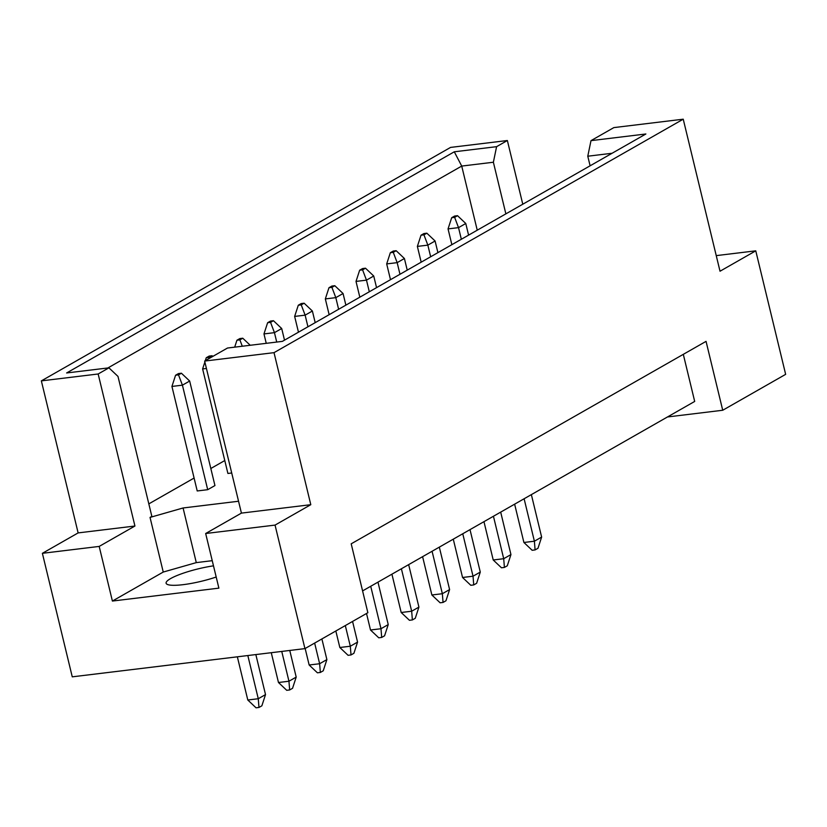 <?xml version="1.0" encoding="UTF-8"?>
<svg xmlns="http://www.w3.org/2000/svg" width="827" height="827" viewBox="0 0 827 827"><rect width="100%" height="100%" fill="white"/><g stroke="black" fill="none" stroke-linecap="round" stroke-linejoin="round"><path stroke-width="1.24" d="M216.188 577.019A34.806 6.399 166.4 0 1 183.036 584.679A34.806 6.399 166.4 0 1 166.113 583.211A34.806 6.399 166.4 0 1 213.49 565.833M590.106 165.803L587.78 156.21L590.995 140.642L613.851 127.606L683.236 119.191L720.017 271.225L755.764 250.829L716.234 255.626M148.819 503.881L194.097 478.047M210.823 468.506L224.779 460.546M238.548 501.245L183.077 507.974L150.038 517.413L151.848 516.379L117.982 376.409L108.926 367.839L66.625 372.967L454.292 151.796L496.593 146.668L507.364 140.518L450.56 147.413L41.35 380.875L98.155 373.99L108.926 367.839M206.43 368.47L202.615 368.935L227.901 473.457L231.715 472.992M178.518 374.879L181.413 373.225L178.477 373.577L175.582 375.231L178.518 374.879L182.416 385.165L171.933 386.436L197.219 490.959L207.701 489.687L214.948 485.552L189.662 381.03L182.416 385.165L207.701 489.687M42.384 553.315L99.188 546.42L134.935 526.024L78.131 532.908L42.384 553.315L72.259 676.837L304.936 648.616L367.86 612.714L351.196 543.825L706.051 341.365L722.726 410.254L785.65 374.352L755.764 250.829M590.995 140.642L645.877 133.984L282.369 341.375L227.487 348.033L204.641 361.068L274.016 352.653L683.236 119.191M212.239 560.675L196.288 562.618L163.25 572.046L112.4 601.053L218.886 588.142L205.665 533.508L275.05 525.093L310.797 504.687L241.422 513.112L204.641 361.068M310.797 504.687L274.016 352.653M134.935 526.024L98.155 373.99M78.131 532.908L41.35 380.875M522.778 204.217L507.364 140.518M112.4 601.053L99.188 546.42M275.05 525.093L304.936 648.616M667.482 416.963L722.726 410.254M205.665 533.508L241.422 513.112M683.309 354.349L694.69 401.436L362.588 590.912M477.241 230.195L461.724 166.072L107.851 367.974M505.866 213.862L493.378 162.237L461.724 166.072L454.292 151.796M496.593 146.668L493.378 162.237M612.083 153.264L587.78 156.21M163.25 572.046L150.038 517.413M196.288 562.618L183.077 507.974M457.527 215.692L454.592 216.054L451.697 217.708L454.633 217.346L457.527 215.692L465.777 223.497L458.53 227.632L461.342 239.272M454.633 217.346L458.53 227.632L448.048 228.903L451.862 244.678M514.632 504.16L523.904 542.481L534.387 541.209L541.633 537.074L531.358 494.618M524.111 498.753L534.387 541.209L535.09 549.924L532.154 550.286L523.904 542.481M541.633 537.074L537.984 548.27L535.09 549.924M468.589 235.137L465.777 223.497M448.048 228.903L451.697 217.708M426.846 233.193L423.91 233.555L421.015 235.209L423.951 234.847L426.846 233.193L435.095 240.998L427.848 245.133L430.66 256.773M423.951 234.847L427.848 245.133L417.366 246.405L421.181 262.18M483.96 521.661L493.223 559.982L503.705 558.711L510.952 554.576L500.686 512.12M493.44 516.255L503.705 558.711L504.408 567.425L501.472 567.787L493.223 559.982M510.952 554.576L507.302 565.782L504.408 567.425M437.907 252.638L435.095 240.998M417.366 246.405L421.015 235.209M396.164 250.705L393.238 251.057L390.334 252.711L393.27 252.359L396.164 250.705L404.413 258.51L397.167 262.645L399.979 274.275M393.27 252.359L397.167 262.645L386.685 263.916L390.499 279.681M453.279 539.163L462.551 577.484L473.034 576.212L480.28 572.077L470.005 529.621M462.758 533.756L473.034 576.212L473.726 584.937L470.79 585.289L462.551 577.484M480.28 572.077L476.631 583.283L473.726 584.937M407.225 270.14L404.413 258.51M386.685 263.916L390.334 252.711M334.811 285.708L331.875 286.059L328.981 287.713L331.916 287.362L334.811 285.708L343.06 293.513L335.814 297.648L338.625 309.277M331.916 287.362L335.814 297.648L325.331 298.919L329.146 314.684M391.915 574.176L401.188 612.497L411.67 611.225L418.917 607.09L408.652 564.624M401.395 568.759L411.67 611.225L412.373 619.94L409.437 620.291L401.188 612.497M418.917 607.09L415.268 618.286L412.373 619.94M345.872 305.142L343.06 293.513M325.331 298.919L328.981 287.713M273.448 320.711L270.522 321.072L267.617 322.726L270.553 322.365L273.448 320.711L281.697 328.515L274.45 332.65L276.725 342.058M270.553 322.365L274.45 332.65L263.968 333.922L266.242 343.329M335.834 630.98L339.835 647.5L350.317 646.228L357.564 642.093L352.56 621.439M345.314 625.574L350.317 646.228L351.01 654.943L348.074 655.304L339.835 647.5M357.564 642.093L353.915 653.289L351.01 654.943M284.509 340.155L281.697 328.515M263.968 333.922L267.617 322.726M212.094 355.724L209.159 356.075L206.264 357.729L209.2 357.378L212.094 355.724L212.818 356.406M271.266 652.699L278.472 682.502L288.954 681.231L296.2 677.096L289.76 650.456M281.749 651.428L288.954 681.231L289.657 689.956L286.721 690.307L278.472 682.502M296.2 677.096L292.551 688.302L289.657 689.956M209.541 358.277L209.2 357.378M202.615 368.935L204.869 362.019M205.292 360.696L206.264 357.729M365.493 268.206L362.557 268.558L359.652 270.212L362.588 269.86L365.493 268.206L373.732 276.011L366.485 280.146L369.307 291.776M362.588 269.86L366.485 280.146L356.013 281.418L359.828 297.182M422.597 556.664L431.87 594.985L442.352 593.714L449.599 589.579L439.323 547.123M432.076 551.258L442.352 593.714L443.055 602.438L440.119 602.79L431.87 594.985M449.599 589.579L445.949 600.784L443.055 602.438M376.554 287.641L373.732 276.011M356.013 281.418L359.652 270.212M304.129 303.209L301.193 303.571L298.299 305.225L301.235 304.863L304.129 303.209L312.379 311.014L305.132 315.149L307.944 326.779M301.235 304.863L305.132 315.149L294.65 316.421L298.464 332.196M366.516 613.479L370.506 629.998L380.989 628.727L388.235 624.592L377.97 582.136M370.723 586.271L380.989 628.727L381.692 637.441L378.756 637.803L370.506 629.998M388.235 624.592L384.586 635.787L381.692 637.441M315.19 322.644L312.379 311.014M294.65 316.421L298.299 305.225M242.776 338.222L239.84 338.574L236.935 340.228L239.871 339.876L242.776 338.222L250.23 345.272M305.163 648.492L309.153 665.001L319.635 663.73L326.882 659.595L321.889 638.94M314.642 643.075L319.635 663.73L320.338 672.454L317.403 672.806L309.153 665.001M326.882 659.595L323.233 670.8L320.338 672.454M242.29 346.234L239.871 339.876M234.682 347.164L236.935 340.228M237.349 656.814L247.8 700.004L258.272 698.732L265.519 694.597L255.843 654.571M247.831 655.542L258.272 698.732L258.975 707.457L256.039 707.809L247.8 700.004M265.519 694.597L261.87 705.803L258.975 707.457M181.413 373.225L189.662 381.03M171.933 386.436L175.582 375.231"/></g></svg>
